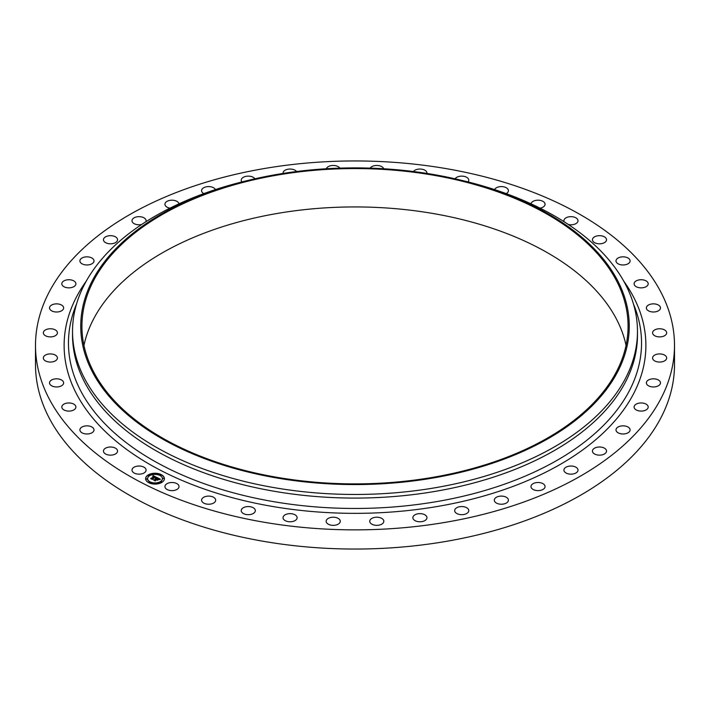 <?xml version="1.0" encoding="UTF-8"?>
<svg xmlns="http://www.w3.org/2000/svg" width="710" height="710" viewBox="0 0 710 710"><rect width="100%" height="100%" fill="white"/><g stroke="black" fill="none" stroke-linecap="round" stroke-linejoin="round"><path stroke-width="1.06" d="M145.807 468.946A7.047 4.065 180 0 1 146.091 470.091A7.047 4.065 180 0 1 140.048 474.12A7.047 4.065 180 0 1 132.282 471.236A7.047 4.065 180 0 1 131.998 470.091A7.047 4.065 180 0 1 138.042 466.062A7.047 4.065 180 0 1 145.807 468.946M674.5 345.406L674.5 364.594A319.5 184.458 180 0 1 444.948 541.588A319.5 184.458 180 0 1 35.5 364.594L35.5 345.406A319.5 184.458 180 0 1 265.052 168.412A319.5 184.458 180 0 1 674.5 345.406A319.5 184.458 180 0 1 444.948 522.409A319.5 184.458 180 0 1 35.5 345.406M461.509 180.313L464.704 181.094A282.473 163.087 180 0 1 637.473 331.375L637.473 335.005A282.473 163.087 180 0 1 434.529 491.489A282.473 163.087 180 0 1 72.526 335.005L72.526 331.375A282.473 163.087 180 0 1 245.296 181.094L248.491 180.313A274.255 158.339 180 0 1 277.787 174.296A274.255 158.339 180 0 1 461.509 180.313A274.255 158.339 180 0 1 628.811 335.209A274.255 158.339 180 0 1 432.212 478.158A274.255 158.339 180 0 1 96.64 379.353A274.255 158.339 180 0 1 248.491 180.313M637.473 331.375A282.473 163.087 180 0 1 434.529 487.868A282.473 163.087 180 0 1 72.526 331.375M278.116 174.944A273.075 157.664 180 0 1 628.075 326.227A273.075 157.664 180 0 1 431.884 477.51A273.075 157.664 180 0 1 81.925 326.227A273.075 157.664 180 0 1 278.116 174.944M83.949 345.406A273.075 157.664 180 0 1 278.116 213.311A273.075 157.664 180 0 1 626.051 345.406M592.513 240.317A7.047 4.065 180 0 1 592.442 239.74A7.047 4.065 180 0 1 598.983 235.684A7.047 4.065 180 0 1 606.464 239.163A7.047 4.065 180 0 1 606.535 239.74A7.047 4.065 180 0 1 599.994 243.805A7.047 4.065 180 0 1 592.513 240.317M94.004 429.914A7.047 4.065 180 0 1 86.948 433.979A7.047 4.065 180 0 1 79.902 429.914L79.902 429.914A7.047 4.065 180 0 1 86.957 425.84A7.047 4.065 180 0 1 94.004 429.914L94.004 429.914M615.996 260.907A7.047 4.065 180 0 1 623.052 256.834A7.047 4.065 180 0 1 630.098 260.907L630.098 260.907A7.047 4.065 180 0 1 623.043 264.972A7.047 4.065 180 0 1 615.996 260.907L615.996 260.907M75.828 407.611A7.047 4.065 180 0 1 68.346 411.09A7.047 4.065 180 0 1 61.805 407.025A7.047 4.065 180 0 1 61.876 406.448A7.047 4.065 180 0 1 69.358 402.969A7.047 4.065 180 0 1 75.899 407.025A7.047 4.065 180 0 1 75.828 407.611M634.172 283.21A7.047 4.065 180 0 1 641.654 279.731A7.047 4.065 180 0 1 648.194 283.787A7.047 4.065 180 0 1 648.123 284.373A7.047 4.065 180 0 1 640.642 287.852A7.047 4.065 180 0 1 634.101 283.787A7.047 4.065 180 0 1 634.172 283.21M63.341 384.039A7.047 4.065 180 0 1 55.575 386.914A7.047 4.065 180 0 1 49.531 382.885A7.047 4.065 180 0 1 49.815 381.74A7.047 4.065 180 0 1 57.581 378.865A7.047 4.065 180 0 1 63.625 382.885A7.047 4.065 180 0 1 63.341 384.039M646.659 306.782A7.047 4.065 180 0 1 654.425 303.898A7.047 4.065 180 0 1 660.469 307.927A7.047 4.065 180 0 1 660.185 309.072A7.047 4.065 180 0 1 652.419 311.956A7.047 4.065 180 0 1 646.375 307.927A7.047 4.065 180 0 1 646.659 306.782M56.782 359.677A7.047 4.065 180 0 1 48.875 361.967A7.047 4.065 180 0 1 43.328 357.991A7.047 4.065 180 0 1 43.967 356.296A7.047 4.065 180 0 1 51.874 354.015A7.047 4.065 180 0 1 57.421 357.991A7.047 4.065 180 0 1 56.782 359.677M653.218 331.135A7.047 4.065 180 0 1 661.125 328.854A7.047 4.065 180 0 1 666.672 332.83A7.047 4.065 180 0 1 666.033 334.525A7.047 4.065 180 0 1 658.126 336.806A7.047 4.065 180 0 1 652.579 332.83A7.047 4.065 180 0 1 653.218 331.135M56.303 335.031A7.047 4.065 180 0 1 48.386 336.735A7.047 4.065 180 0 1 43.328 332.83A7.047 4.065 180 0 1 44.446 330.629A7.047 4.065 180 0 1 52.362 328.925A7.047 4.065 180 0 1 57.421 332.83A7.047 4.065 180 0 1 56.303 335.031M653.697 355.79A7.047 4.065 180 0 1 661.613 354.086A7.047 4.065 180 0 1 666.672 357.991A7.047 4.065 180 0 1 665.554 360.192A7.047 4.065 180 0 1 657.637 361.896A7.047 4.065 180 0 1 652.579 357.991A7.047 4.065 180 0 1 653.697 355.79M61.903 310.598A7.047 4.065 180 0 1 54.111 311.743A7.047 4.065 180 0 1 49.531 307.927A7.047 4.065 180 0 1 51.253 305.264A7.047 4.065 180 0 1 59.036 304.12A7.047 4.065 180 0 1 63.625 307.927A7.047 4.065 180 0 1 61.903 310.598M648.097 380.223A7.047 4.065 180 0 1 655.889 379.078A7.047 4.065 180 0 1 660.469 382.885A7.047 4.065 180 0 1 658.747 385.557A7.047 4.065 180 0 1 650.963 386.702A7.047 4.065 180 0 1 646.375 382.885A7.047 4.065 180 0 1 648.097 380.223M73.467 286.867A7.047 4.065 180 0 1 65.924 287.488A7.047 4.065 180 0 1 61.805 283.787A7.047 4.065 180 0 1 64.237 280.716A7.047 4.065 180 0 1 71.781 280.086A7.047 4.065 180 0 1 75.899 283.787A7.047 4.065 180 0 1 73.467 286.867M636.533 403.954A7.047 4.065 180 0 1 644.077 403.324A7.047 4.065 180 0 1 648.194 407.025A7.047 4.065 180 0 1 645.763 410.105A7.047 4.065 180 0 1 638.219 410.726A7.047 4.065 180 0 1 634.101 407.025A7.047 4.065 180 0 1 636.533 403.954M90.765 264.333A7.047 4.065 180 0 1 83.576 264.475A7.047 4.065 180 0 1 79.902 260.907A7.047 4.065 180 0 1 83.141 257.481A7.047 4.065 180 0 1 90.33 257.339A7.047 4.065 180 0 1 94.004 260.907A7.047 4.065 180 0 1 90.765 264.333M619.235 426.488A7.047 4.065 180 0 1 626.424 426.337A7.047 4.065 180 0 1 630.098 429.914A7.047 4.065 180 0 1 626.859 433.34A7.047 4.065 180 0 1 619.67 433.482A7.047 4.065 180 0 1 615.996 429.914A7.047 4.065 180 0 1 619.235 426.488M113.44 243.441A7.047 4.065 180 0 1 103.465 239.74A7.047 4.065 180 0 1 107.583 236.039A7.047 4.065 180 0 1 117.558 239.74A7.047 4.065 180 0 1 113.44 243.441M596.56 447.371A7.047 4.065 180 0 1 606.535 451.072A7.047 4.065 180 0 1 602.417 454.782A7.047 4.065 180 0 1 592.442 451.072A7.047 4.065 180 0 1 596.56 447.371M141.609 224.52A7.047 4.065 180 0 1 141.033 224.635A7.047 4.065 180 0 1 131.998 220.73A7.047 4.065 180 0 1 137.065 216.825A7.047 4.065 180 0 1 146.091 220.73A7.047 4.065 180 0 1 145.87 221.751M568.967 466.186A7.047 4.065 180 0 1 578.002 470.091A7.047 4.065 180 0 1 572.934 473.996A7.047 4.065 180 0 1 563.909 470.091A7.047 4.065 180 0 1 568.967 466.186M169.965 208.154A7.047 4.065 180 0 1 164.933 204.258A7.047 4.065 180 0 1 170.977 200.229A7.047 4.065 180 0 1 178.982 203.823M537.017 482.534A7.047 4.065 180 0 1 545.067 486.563A7.047 4.065 180 0 1 539.023 490.592A7.047 4.065 180 0 1 530.973 486.563A7.047 4.065 180 0 1 537.017 482.534M203.814 193.617A7.047 4.065 180 0 1 201.587 190.653A7.047 4.065 180 0 1 208.633 186.588A7.047 4.065 180 0 1 215.441 189.588M501.366 496.095A7.047 4.065 180 0 1 508.413 500.168A7.047 4.065 180 0 1 501.366 504.233A7.047 4.065 180 0 1 494.32 500.168A7.047 4.065 180 0 1 501.366 496.095M241.897 181.938A7.047 4.065 180 0 1 241.222 180.207A7.047 4.065 180 0 1 249.272 176.178A7.047 4.065 180 0 1 254.899 178.813M462.734 506.585A7.047 4.065 180 0 1 468.778 510.614A7.047 4.065 180 0 1 460.728 514.644A7.047 4.065 180 0 1 454.684 510.614A7.047 4.065 180 0 1 462.734 506.585M283.059 173.435A7.047 4.065 180 0 1 283.033 173.116A7.047 4.065 180 0 1 292.067 169.211A7.047 4.065 180 0 1 296.567 171.527M421.909 513.8A7.047 4.065 180 0 1 426.967 517.705A7.047 4.065 180 0 1 417.933 521.61A7.047 4.065 180 0 1 412.874 517.705A7.047 4.065 180 0 1 421.909 513.8M326.298 168.758A7.047 4.065 180 0 1 336.141 165.829A7.047 4.065 180 0 1 339.824 168.128M379.717 517.581A7.047 4.065 180 0 1 383.835 521.282A7.047 4.065 180 0 1 373.859 524.983A7.047 4.065 180 0 1 369.741 521.282A7.047 4.065 180 0 1 379.717 517.581M370.176 168.128A7.047 4.065 180 0 1 380.595 166.113A7.047 4.065 180 0 1 383.702 168.758M337.028 517.865A7.047 4.065 180 0 1 340.259 521.282A7.047 4.065 180 0 1 336.593 524.859A7.047 4.065 180 0 1 329.404 524.708A7.047 4.065 180 0 1 326.165 521.282A7.047 4.065 180 0 1 329.839 517.714A7.047 4.065 180 0 1 337.028 517.865M413.433 171.527A7.047 4.065 180 0 1 424.536 170.036A7.047 4.065 180 0 1 426.967 173.116A7.047 4.065 180 0 1 426.941 173.435M294.694 514.626A7.047 4.065 180 0 1 297.126 517.705A7.047 4.065 180 0 1 293.008 521.406A7.047 4.065 180 0 1 285.464 520.776A7.047 4.065 180 0 1 283.033 517.705A7.047 4.065 180 0 1 287.151 514.004A7.047 4.065 180 0 1 294.694 514.626M455.101 178.813A7.047 4.065 180 0 1 467.056 177.535A7.047 4.065 180 0 1 468.778 180.207A7.047 4.065 180 0 1 468.103 181.938M253.603 507.952A7.047 4.065 180 0 1 255.316 510.614A7.047 4.065 180 0 1 250.736 514.43A7.047 4.065 180 0 1 242.944 513.277A7.047 4.065 180 0 1 241.222 510.614A7.047 4.065 180 0 1 245.811 506.807A7.047 4.065 180 0 1 253.603 507.952M494.559 189.588A7.047 4.065 180 0 1 500.293 186.632A7.047 4.065 180 0 1 507.295 188.452A7.047 4.065 180 0 1 508.413 190.653A7.047 4.065 180 0 1 506.186 193.617M214.562 497.967A7.047 4.065 180 0 1 215.68 500.168A7.047 4.065 180 0 1 210.621 504.073A7.047 4.065 180 0 1 202.705 502.36A7.047 4.065 180 0 1 201.587 500.168A7.047 4.065 180 0 1 206.654 496.263A7.047 4.065 180 0 1 214.562 497.967M531.018 203.823A7.047 4.065 180 0 1 536.893 200.238A7.047 4.065 180 0 1 544.437 202.563A7.047 4.065 180 0 1 545.067 204.258A7.047 4.065 180 0 1 540.035 208.154M178.387 484.877A7.047 4.065 180 0 1 179.026 486.563A7.047 4.065 180 0 1 173.48 490.539A7.047 4.065 180 0 1 165.563 488.249A7.047 4.065 180 0 1 164.933 486.563A7.047 4.065 180 0 1 170.48 482.587A7.047 4.065 180 0 1 178.387 484.877M564.13 221.751A7.047 4.065 180 0 1 563.909 220.73A7.047 4.065 180 0 1 569.952 216.701A7.047 4.065 180 0 1 577.718 219.585A7.047 4.065 180 0 1 578.002 220.73A7.047 4.065 180 0 1 568.39 224.52M117.487 450.495A7.047 4.065 180 0 1 117.558 451.072A7.047 4.065 180 0 1 111.017 455.137A7.047 4.065 180 0 1 103.536 451.658A7.047 4.065 180 0 1 103.465 451.072A7.047 4.065 180 0 1 110.006 447.016A7.047 4.065 180 0 1 117.487 450.495M162.102 482.214A9.399 5.423 180 0 1 151.718 483.75A9.399 5.423 180 0 1 145.603 478.664A9.399 5.423 180 0 1 147.902 475.114A9.399 5.423 180 0 1 158.286 473.579A9.399 5.423 180 0 1 164.4 478.664A9.399 5.423 180 0 1 162.102 482.214M160.602 481.469A7.402 4.278 180 0 1 152.419 482.667A7.402 4.278 180 0 1 147.6 478.664A7.402 4.278 180 0 1 149.411 475.869A7.402 4.278 180 0 1 157.593 474.662A7.402 4.278 180 0 1 162.404 478.664A7.402 4.278 180 0 1 160.602 481.469M156.786 477.457L155.579 477.759L155.064 476.827L152.188 479.135L150.768 478.425L154.194 476.65L152.783 476.516L154.389 476.516L152.721 476.374L153.103 475.602L156.786 477.457M156.777 477.661L155.579 477.892L156.777 477.661M155.596 477.475L155.055 477.084L152.339 479.472L150.751 478.673L152.242 479.339L155.037 476.987L155.596 477.475M160.353 479.197L159.04 479.481L157.948 478.256L156.688 479.09L157.993 478.442L159.004 479.277L157.993 478.531L156.954 479.223L158.374 479.401L157.247 480.155L156.466 479.241L155.153 480.572L153.635 479.809L154.487 479.836L155.641 479.064L155.064 478.886L155.845 478.93L155.073 478.726L156.067 478.78L157.132 477.582L160.353 479.197M160.247 479.436L159.013 479.632L160.247 479.374M157.345 480.351L158.472 479.516L157.345 480.351M156.502 479.525L155.312 480.954L153.511 479.969L155.215 480.821L156.502 479.436L157.141 479.845L156.502 479.436M160.93 475.212L159.936 474.999L160.93 475.212M161.782 482.054L160.779 481.841L161.782 482.054M163.815 478.531L162.812 478.318L163.815 478.531M149.934 482.543L148.931 482.33L149.934 482.543M156.031 483.714L155.029 483.501L156.031 483.714M148.221 475.274L149.224 475.487L148.221 475.274M153.972 473.614L154.975 473.827L153.972 473.614M146.189 478.797L147.192 479.01L146.189 478.797M155.863 478.709L157.203 478.025M154.114 480.058L155.641 479.064M156.954 479.223L158.002 479.658M157.176 477.83L159.99 479.241M152.863 476.091L156.519 477.51M151.239 478.655L154.194 476.65M164.4 478.78A9.399 5.423 0 0 0 158.197 473.792A9.399 5.423 0 0 0 147.902 475.345A9.399 5.423 0 0 0 145.612 478.78M147.6 478.78A7.402 4.278 0 0 0 147.6 478.895A7.402 4.278 0 0 0 152.419 482.898A7.402 4.278 0 0 0 160.602 481.691A7.402 4.278 0 0 0 162.404 478.895A7.402 4.278 0 0 0 162.404 478.78M159.972 475.114L161.037 475.114M160.815 481.957L161.889 481.957M162.847 478.434L163.912 478.434M148.967 482.445L150.032 482.445M155.064 483.616L156.138 483.616M148.124 475.602L149.189 475.602M153.866 473.943L154.94 473.943M146.091 479.126L147.156 479.126M633.515 304.164A286.538 165.43 180 0 1 435.674 501.775A286.538 165.43 180 0 1 76.485 304.164M623.744 281.142A290.878 167.942 180 0 1 436.898 506.558A290.878 167.942 180 0 1 138.583 457.622A290.878 167.942 180 0 1 86.256 281.142"/></g></svg>
